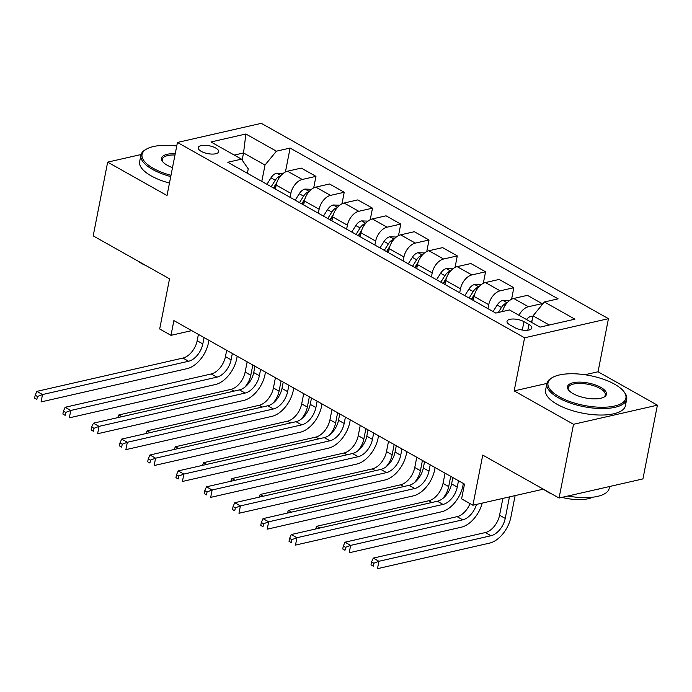 <?xml version="1.0" encoding="UTF-8"?>
<svg xmlns="http://www.w3.org/2000/svg" width="692" height="692" viewBox="0 0 692 692"><rect width="100%" height="100%" fill="white"/><g stroke="black" fill="none" stroke-linecap="round" stroke-linejoin="round"><path stroke-width="1.04" d="M201.199 151.34A10.415 3.988 11.1 0 0 212.011 154.082A10.415 3.988 11.1 0 0 218.672 151.695A10.415 3.988 11.1 0 0 215.705 148.036A10.415 3.988 11.1 0 0 204.893 145.294A10.415 3.988 11.1 0 0 198.241 147.681A10.415 3.988 11.1 0 0 201.199 151.34M608.45 318.675L261.308 123.332L177.446 142.457L524.588 337.8L608.45 318.675L598.035 371.768L584.974 374.744M546.896 383.429L514.173 390.885L573.538 424.291L657.4 405.175L598.035 371.768M657.4 405.175L642.929 478.916L559.067 498.032L482.748 455.085L472.904 505.229L543.324 489.175M141.073 154.524L107.658 162.136L93.195 235.877L169.523 278.833L159.688 328.977L170.993 335.335L191.701 330.612M573.538 424.291L559.067 498.032M472.904 505.229L461.599 498.863L464.496 484.115L173.882 320.586L170.993 335.335M528.93 324.47L523.956 321.668A10.086 3.858 11.1 0 0 513.481 319.012A10.086 3.858 11.1 0 0 507.028 321.33A10.086 3.858 11.1 0 0 509.9 324.868L514.874 327.671A10.086 3.858 11.1 0 0 525.349 330.326A10.086 3.858 11.1 0 0 531.802 328.008A10.086 3.858 11.1 0 0 528.93 324.47L527.806 330.205M549.292 325.015L533.013 315.855L544.396 301.989L558.107 298.858L290.112 148.062L285.424 171.988M544.396 301.989L574.922 319.168L540.019 327.126L509.494 309.947L495.775 313.069L227.789 162.265L241.499 159.143L210.965 141.964L245.876 134.006L276.402 151.185L290.112 148.062M514.173 390.885L524.588 337.8M107.658 162.136L167.023 195.542L177.446 142.457M241.499 159.143L248.246 168.874L247.381 173.294M242.139 160.068L243.541 152.958L234.268 155.077M531.716 322.455L533.013 315.855M487.964 308.675L488.742 304.696A13.018 7.854 -60.6 0 1 500.126 290.83L513.836 287.708L511.578 299.247M473.267 300.406L474.046 296.427A13.018 7.854 -60.6 0 1 485.429 282.561L499.14 279.438L513.836 287.708M459.696 292.768L460.474 288.789A13.018 7.854 -60.6 0 1 471.858 274.923L485.568 271.8L483.31 283.339M444.999 284.498L445.778 280.519A13.018 7.854 -60.6 0 1 457.161 266.654L470.871 263.531L485.568 271.8M431.427 276.861L432.206 272.882A13.018 7.854 -60.6 0 1 443.589 259.016L457.3 255.893L455.033 267.432M416.731 268.591L417.51 264.612A13.018 7.854 -60.6 0 1 428.884 250.746L442.603 247.624L457.3 255.893M403.159 260.953L403.938 256.974A13.018 7.854 -60.6 0 1 415.321 243.108L429.031 239.986L426.765 251.525M388.454 252.684L389.241 248.705A13.018 7.854 -60.6 0 1 400.616 234.839L414.335 231.716L429.031 239.986M374.891 245.046L375.67 241.067A13.018 7.854 -60.6 0 1 387.053 227.201L400.763 224.078L398.497 235.617M360.186 236.776L360.973 232.797A13.018 7.854 -60.6 0 1 372.348 218.931L386.058 215.809L400.763 224.078M346.623 229.138L347.401 225.16A13.018 7.854 -60.6 0 1 358.785 211.294L372.495 208.171L370.229 219.71M331.918 220.869L332.696 216.89A13.018 7.854 -60.6 0 1 344.08 203.024L357.79 199.901L372.495 208.171M318.355 213.231L319.133 209.252A13.018 7.854 -60.6 0 1 330.508 195.386L344.227 192.264L341.96 203.803M303.65 204.962L304.428 200.983A13.018 7.854 -60.6 0 1 315.812 187.117L329.522 183.994L344.227 192.264M290.078 197.324L290.865 193.345A13.018 7.854 -60.6 0 1 302.24 179.479L315.959 176.356L313.692 187.895M275.381 189.054L276.16 185.075A13.018 7.854 -60.6 0 1 287.543 171.209L301.254 168.087L315.959 176.356M261.81 181.416L265.019 165.051L243.541 152.958L245.876 134.006M518.931 315.258A13.018 7.854 -60.6 0 1 528.394 306.738L542.104 303.615L541.81 305.137M502.487 311.538A13.018 7.854 -60.6 0 1 513.698 298.468L527.408 295.346L542.104 303.615M276.402 151.185L265.019 165.051M452.836 477.558L451.591 483.898A16.271 9.818 -60.6 0 1 437.361 501.233L291.289 534.535L296.937 537.719L295.493 545.088L441.574 511.786A24.402 14.722 119.4 0 0 462.913 485.793L463.363 483.483M458.485 480.741L457.248 487.082A16.271 9.818 -60.6 0 1 443.018 504.416L296.937 537.719L291.86 539.648L289.602 538.376L289.022 541.326L291.28 542.597L291.86 539.648M291.28 542.597L289.022 541.326M291.289 534.535L289.602 538.376M532.909 316.4L531.015 316.339A8.624 5.199 119.4 0 0 526.482 319.505M502.876 498.396L499.572 515.229A16.271 9.818 -60.6 0 1 485.343 532.563L373.265 558.107L378.922 561.29L377.477 568.668L489.555 543.116A24.402 14.722 119.4 0 0 510.895 517.114L515.116 495.602M532.087 320.569A8.624 5.199 119.4 0 0 530.781 321.927M509.45 496.899L505.229 518.412A16.271 9.818 -60.6 0 1 491 535.738L378.922 561.29L373.844 563.219L371.587 561.947L371.007 564.897L373.265 566.168L373.844 563.219M373.265 566.168L371.007 564.897M373.265 558.107L371.587 561.947M424.568 461.651L423.322 467.991A16.271 9.818 -60.6 0 1 409.093 485.326L263.021 518.628L268.669 521.811L267.224 529.181L413.306 495.879A24.402 14.722 119.4 0 0 434.645 469.885L435.095 467.576M430.216 464.834L428.971 471.174A16.271 9.818 -60.6 0 1 414.75 488.509L268.669 521.811L263.591 523.74L261.334 522.469L260.754 525.418L263.012 526.69L263.591 523.74M263.012 526.69L260.754 525.418M263.021 518.628L261.334 522.469M396.3 445.743L395.054 452.084A16.271 9.818 -60.6 0 1 380.825 469.418L234.744 502.721L240.401 505.904L238.956 513.274L385.029 479.971A24.402 14.722 119.4 0 0 406.368 453.978L406.827 451.668M401.948 448.926L400.703 455.267A16.271 9.818 -60.6 0 1 386.482 472.601L240.401 505.904L235.323 507.833L233.066 506.561L232.486 509.511L234.744 510.782L235.323 507.833M234.744 510.782L232.486 509.511M234.744 502.721L233.066 506.561M368.032 429.836L366.786 436.176A16.271 9.818 -60.6 0 1 352.557 453.511L206.475 486.813L212.133 489.997L210.688 497.366L356.761 464.064A24.402 14.722 119.4 0 0 378.1 438.071L378.559 435.761M373.68 433.019L372.434 439.359A16.271 9.818 -60.6 0 1 358.214 456.694L212.133 489.997L207.055 491.926L204.797 490.654L204.218 493.604L206.475 494.875L207.055 491.926M206.475 494.875L204.218 493.604M206.475 486.813L204.797 490.654M509.364 300.665L502.747 300.432A8.624 5.199 119.4 0 0 497.15 305.077L493.076 311.556M506.665 303.312L505.272 303.598A8.624 5.199 119.4 0 0 501.441 307.49L498.301 312.499M501.83 311.694L502.998 309.826M476.494 504.407A16.271 9.818 -60.6 0 1 462.732 519.83L350.654 545.383L349.209 552.761L461.287 527.209A24.402 14.722 119.4 0 0 482.194 503.11M470.024 503.603A16.271 9.818 -60.6 0 1 457.075 516.656L344.997 542.199L350.654 545.383L345.576 547.311L343.31 546.04L342.739 548.99L344.997 550.261L345.576 547.311M344.997 550.261L342.739 548.99M344.997 542.199L343.31 546.04M481.096 284.749L474.478 284.524A8.624 5.199 119.4 0 0 468.873 289.17L464.808 295.648M478.397 287.405L477.004 287.69A8.624 5.199 119.4 0 0 473.172 291.583L469.107 298.062M471.338 299.316L474.729 293.918M471.823 299.593L474.167 295.847M450.7 476.356L448.693 486.597A16.271 9.818 -60.6 0 1 442.586 498.638M445.043 473.172L443.036 483.414A16.271 9.818 -60.6 0 1 428.806 500.748L316.728 526.292L319.816 528.031M316.728 526.292L315.543 529.008M452.827 268.842L446.21 268.617A8.624 5.199 119.4 0 0 440.605 273.262L436.54 279.741M450.129 271.498L448.736 271.783A8.624 5.199 119.4 0 0 444.904 275.675L440.839 282.154M443.07 283.409L446.461 278.011M443.555 283.685L445.899 279.94M422.431 460.448L420.416 470.69A16.271 9.818 -60.6 0 1 414.318 482.731M416.774 457.265L414.767 467.507A16.271 9.818 -60.6 0 1 400.538 484.832L288.46 510.385L291.54 512.123M288.46 510.385L287.267 513.101M339.755 413.928L338.509 420.269A16.271 9.818 -60.6 0 1 324.288 437.603L178.207 470.906L183.864 474.089L182.42 481.459L328.492 448.156A24.402 14.722 119.4 0 0 349.832 422.163L350.29 419.854M345.412 417.112L344.166 423.452A16.271 9.818 -60.6 0 1 329.937 440.787L183.864 474.089L178.787 476.018L176.521 474.747L175.95 477.696L178.207 478.968L178.787 476.018M178.207 478.968L175.95 477.696M178.207 470.906L176.521 474.747M424.559 252.935L417.942 252.71A8.624 5.199 119.4 0 0 412.337 257.355L408.271 263.834M421.861 255.59L420.468 255.876A8.624 5.199 119.4 0 0 416.636 259.768L412.57 266.247M414.802 267.501L418.193 262.104M415.278 267.778L417.631 264.033M394.163 444.541L392.148 454.782A16.271 9.818 -60.6 0 1 386.05 466.823M388.506 441.358L386.499 451.599A16.271 9.818 -60.6 0 1 372.27 468.925L260.192 494.477L263.271 496.216M260.192 494.477L258.998 497.193M559.3 396.801A39.695 15.198 11.1 0 0 607.974 407.017A39.695 15.198 11.1 0 0 623.613 391.274A39.695 15.198 11.1 0 0 614.6 384.198A39.695 15.198 11.1 0 0 552.709 377.365A39.695 15.198 11.1 0 0 559.3 396.801M623.613 391.274L624.34 392.182A40.672 15.57 -168.9 0 1 626.684 399.215A40.672 15.57 -168.9 0 1 600.673 408.54A40.672 15.57 -168.9 0 1 558.444 397.839A40.672 15.57 -168.9 0 1 546.87 383.55A40.672 15.57 -168.9 0 1 551.697 377.927L552.709 377.365M573.123 393.653A19.852 7.595 -168.9 0 1 568.616 390.115A19.852 7.595 -168.9 0 1 576.436 382.243A19.852 7.595 -168.9 0 1 600.777 387.347A19.852 7.595 -168.9 0 1 604.073 397.07A19.852 7.595 -168.9 0 1 573.123 393.653M603.528 397.338A18.874 7.223 11.1 0 0 605.292 395.02A18.874 7.223 11.1 0 0 599.921 388.385A18.874 7.223 11.1 0 0 580.328 383.429A18.874 7.223 11.1 0 0 568.262 387.754A18.874 7.223 11.1 0 0 569.014 390.573M609.557 486.528L609.211 488.293A40.672 15.57 -168.9 0 1 567.847 496.034M601.132 488.448A40.672 15.57 -168.9 0 1 596.729 489.452M592.741 497.193A29.28 11.21 -168.9 0 1 561.939 497.384M552.112 494.114A29.28 11.21 -168.9 0 1 547.571 491.9A29.28 11.21 -168.9 0 1 543.877 489.486M626.684 399.215L625.412 405.702A40.672 15.57 -168.9 0 1 599.402 415.027A40.672 15.57 -168.9 0 1 557.172 404.336A40.672 15.57 -168.9 0 1 545.59 390.046L546.87 383.55M176.745 146.012A39.695 15.198 11.1 0 0 146.765 148.936A39.695 15.198 11.1 0 0 153.356 168.372A39.695 15.198 11.1 0 0 170.993 175.327M170.742 176.59A40.672 15.57 -168.9 0 1 152.5 169.41A40.672 15.57 -168.9 0 1 140.917 155.12A40.672 15.57 -168.9 0 1 145.752 149.498L146.765 148.936M172.507 167.602A19.852 7.595 -168.9 0 1 167.179 165.224A19.852 7.595 -168.9 0 1 162.672 161.677A19.852 7.595 -168.9 0 1 175.232 153.728M174.981 155.008A18.874 7.223 11.1 0 0 162.309 159.324A18.874 7.223 11.1 0 0 163.07 162.136M146.168 265.685A29.28 11.21 -168.9 0 1 141.626 263.462A29.28 11.21 -168.9 0 1 137.924 261.048M169.471 183.077A40.672 15.57 -168.9 0 1 151.228 175.898A40.672 15.57 -168.9 0 1 139.646 161.617L140.917 155.12M311.487 398.021L310.241 404.362A16.271 9.818 -60.6 0 1 296.02 421.696L149.939 454.999L155.596 458.182L154.143 465.552L300.224 432.249A24.402 14.722 119.4 0 0 321.564 406.256L322.014 403.946M317.144 401.204L315.898 407.545A16.271 9.818 -60.6 0 1 301.669 424.879L155.596 458.182L150.519 460.111L148.252 458.839L147.673 461.789L149.939 463.06L150.519 460.111M149.939 463.06L147.673 461.789M149.939 454.999L148.252 458.839M283.218 382.114L281.973 388.454A16.271 9.818 -60.6 0 1 267.752 405.789L121.671 439.091L127.328 442.274L125.875 449.644L271.956 416.342A24.402 14.722 119.4 0 0 293.296 390.349L293.745 388.039M288.875 385.297L287.63 391.637A16.271 9.818 -60.6 0 1 273.401 408.972L127.328 442.274L122.25 444.203L119.984 442.932L119.405 445.873L121.671 447.153L122.25 444.203M121.671 447.153L119.405 445.873M121.671 439.091L119.984 442.932M254.95 366.206L253.704 372.547A16.271 9.818 -60.6 0 1 239.484 389.881L93.403 423.184L99.051 426.367L97.607 433.737L243.688 400.434A24.402 14.722 119.4 0 0 265.027 374.441L265.477 372.132M260.607 369.39L259.362 375.73A16.271 9.818 -60.6 0 1 245.132 393.065L99.051 426.367L93.982 428.296L91.716 427.016L91.136 429.966L93.403 431.246L93.982 428.296M93.403 431.246L91.136 429.966M93.403 423.184L91.716 427.016M226.682 350.299L225.436 356.639A16.271 9.818 -60.6 0 1 211.207 373.974L65.135 407.277L70.783 410.46L69.338 417.83L215.42 384.527A24.402 14.722 119.4 0 0 236.759 358.534L237.209 356.224M232.339 353.482L231.093 359.823A16.271 9.818 -60.6 0 1 216.864 377.157L70.783 410.46L65.705 412.389L63.448 411.109L62.868 414.058L65.135 415.338L65.705 412.389M65.135 415.338L62.868 414.058M65.135 407.277L63.448 411.109M198.414 334.392L197.168 340.732A16.271 9.818 -60.6 0 1 182.939 358.067L36.866 391.369L42.515 394.552L41.07 401.922L187.151 368.62A24.402 14.722 119.4 0 0 208.491 342.627L208.941 340.317M204.062 337.575L202.825 343.915A16.271 9.818 -60.6 0 1 188.596 361.25L42.515 394.552L37.437 396.481L35.18 395.201L34.6 398.151L36.858 399.431L37.437 396.481M36.858 399.431L34.6 398.151M36.866 391.369L35.18 395.201M396.291 237.027L389.674 236.802A8.624 5.199 119.4 0 0 384.069 241.447L380.003 247.926M393.592 239.683L392.2 239.968A8.624 5.199 119.4 0 0 388.368 243.861L384.302 250.34M386.534 251.594L389.925 246.196M387.01 251.871L389.362 248.125M365.886 428.633L363.88 438.875A16.271 9.818 -60.6 0 1 357.781 450.916M360.238 425.45L358.231 435.692A16.271 9.818 -60.6 0 1 344.002 453.018L231.924 478.57L235.003 480.309M231.924 478.57L230.73 481.286M368.023 221.12L361.397 220.895A8.624 5.199 119.4 0 0 355.8 225.54L351.735 232.019M365.315 223.775L363.923 224.061A8.624 5.199 119.4 0 0 360.099 227.953L356.025 234.432M358.257 235.687L361.648 230.289M358.741 235.963L361.094 232.218M337.618 412.726L335.611 422.968A16.271 9.818 -60.6 0 1 329.504 435.008M331.97 409.543L329.954 419.784A16.271 9.818 -60.6 0 1 315.734 437.11L203.656 462.663L206.735 464.401M203.656 462.663L202.462 465.379M339.755 205.213L333.129 204.988A8.624 5.199 119.4 0 0 327.532 209.633L323.467 216.112M337.047 207.868L335.655 208.154A8.624 5.199 119.4 0 0 331.831 212.046L327.757 218.525M329.989 219.779L333.38 214.382M330.473 220.056L332.826 216.311M309.35 396.819L307.343 407.06A16.271 9.818 -60.6 0 1 301.236 419.101M303.702 393.636L301.686 403.877A16.271 9.818 -60.6 0 1 287.465 421.203L175.379 446.755L178.467 448.494M175.379 446.755L174.194 449.471M311.487 189.305L304.861 189.08A8.624 5.199 119.4 0 0 299.264 193.725L295.199 200.204M308.779 191.961L307.386 192.246A8.624 5.199 119.4 0 0 303.563 196.139L299.489 202.618M301.721 203.872L305.111 198.474M302.205 204.149L304.558 200.403M281.082 380.911L279.075 391.153A16.271 9.818 -60.6 0 1 272.968 403.194M275.425 377.728L273.418 387.97A16.271 9.818 -60.6 0 1 259.197 405.296L147.111 430.848L150.199 432.587M147.111 430.848L145.925 433.564M283.218 173.398L276.592 173.173A8.624 5.199 119.4 0 0 270.996 177.818L266.922 184.288M280.511 176.053L279.118 176.339A8.624 5.199 119.4 0 0 275.286 180.231L271.221 186.71M273.452 187.965L276.843 182.567M273.937 188.241L276.281 184.496M252.814 365.004L250.807 375.246A16.271 9.818 -60.6 0 1 244.7 387.286M247.156 361.821L245.15 372.062A16.271 9.818 -60.6 0 1 230.92 389.388L118.842 414.94L121.93 416.679M118.842 414.94L117.657 417.657M474.046 296.427L488.742 304.696M445.778 280.519L460.474 288.789M417.51 264.612L432.206 272.882M389.241 248.705L403.938 256.974M360.973 232.797L375.67 241.067M332.696 216.89L347.401 225.16M304.428 200.983L319.133 209.252M276.16 185.075L290.865 193.345M513.698 298.468L528.394 306.738M485.429 282.561L500.126 290.83M457.161 266.654L471.858 274.923M428.884 250.746L443.589 259.016M400.616 234.839L415.321 243.108M372.348 218.931L387.053 227.201M344.08 203.024L358.785 211.294M315.812 187.117L330.508 195.386M287.543 171.209L302.24 179.479M522.313 330.058L523.956 321.668M457.248 487.082L451.591 483.898M443.018 504.416L437.361 501.233M532.745 317.221L531.188 316.339M505.229 518.412L499.572 515.229M491 535.738L485.343 532.563M428.971 471.174L423.322 467.991M414.75 488.509L409.093 485.326M400.703 455.267L395.054 452.084M386.482 472.601L380.825 469.418M372.434 439.359L366.786 436.176M358.214 456.694L352.557 453.511M507.115 302.793L502.92 300.432M501.441 307.49L497.15 305.077M462.732 519.83L457.075 516.656M504.814 305.942L505.272 303.598M478.847 286.886L474.651 284.524M473.172 291.583L468.873 289.17M448.693 486.597L443.036 483.414M431.894 502.478L428.806 500.748M476.546 290.034L477.004 287.69M450.57 270.979L446.383 268.617M444.904 275.675L440.605 273.262M420.416 470.69L414.767 467.507M403.626 486.571L400.538 484.832M448.278 274.127L448.736 271.783M344.166 423.452L338.509 420.269M329.937 440.787L324.288 437.603M422.302 255.071L418.106 252.71M416.636 259.768L412.337 257.355M392.148 454.782L386.499 451.599M375.358 470.664L372.27 468.925M420.009 258.22L420.468 255.876M315.898 407.545L310.241 404.362M301.669 424.879L296.02 421.696M287.63 391.637L281.973 388.454M273.401 408.972L267.752 405.789M259.362 375.73L253.704 372.547M245.132 393.065L239.484 389.881M231.093 359.823L225.436 356.639M216.864 377.157L211.207 373.974M202.825 343.915L197.168 340.732M188.596 361.25L182.939 358.067M394.033 239.164L389.838 236.802M388.368 243.861L384.069 241.447M363.88 438.875L358.231 435.692M347.081 454.756L344.002 453.018M391.733 242.312L392.2 239.968M365.765 223.257L361.57 220.895M360.099 227.953L355.8 225.54M335.611 422.968L329.954 419.784M318.813 438.849L315.734 437.11M363.464 226.405L363.923 224.061M337.497 207.349L333.302 204.988M331.831 212.046L327.532 209.633M307.343 407.06L301.686 403.877M290.545 422.942L287.465 421.203M335.196 210.498L335.655 208.154M309.229 191.442L305.034 189.08M303.563 196.139L299.264 193.725M279.075 391.153L273.418 387.97M262.277 407.034L259.197 405.296M306.928 194.59L307.386 192.246M280.961 175.534L276.765 173.173M275.286 180.231L270.996 177.818M250.807 375.246L245.15 372.062M234.008 391.127L230.92 389.388M278.66 178.683L279.118 176.339"/></g></svg>

